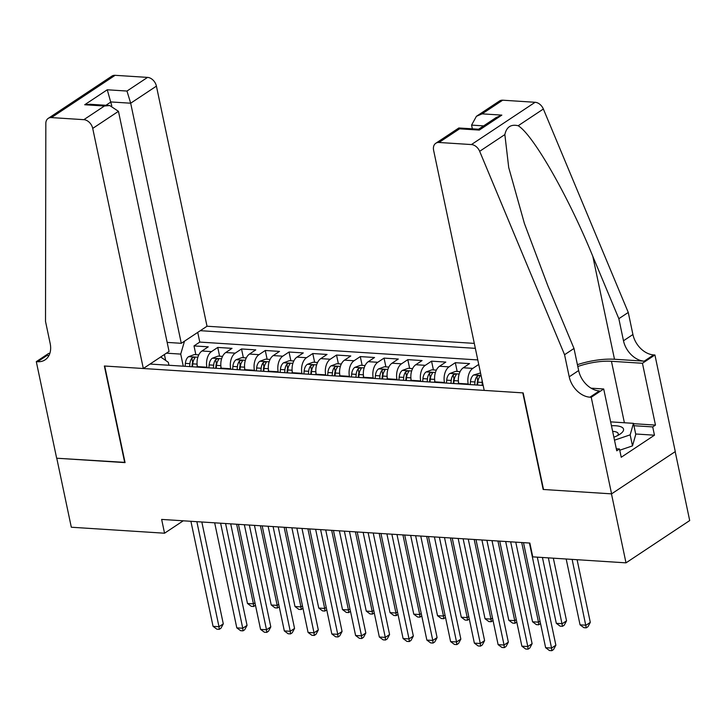<?xml version="1.0" encoding="UTF-8"?>
<svg xmlns="http://www.w3.org/2000/svg" width="726" height="726" viewBox="0 0 726 726"><rect width="100%" height="100%" fill="white"/><g stroke="black" fill="none" stroke-linecap="round" stroke-linejoin="round"><path stroke-width="1.09" d="M474.305 343.389L207.019 326.228L156.417 86.131L130.68 103.21L110.969 101.949L105.932 105.288M675.18 451.645L689.7 520.56L626.003 562.85L611.464 493.852L543.166 489.469L522.811 392.875L104.716 366.031L125.072 462.616L56.773 458.233L71.311 527.23L164.557 533.211L183.251 520.805M458.832 383.882L458.723 383.382A11.961 7.242 93.7 0 1 463.288 367.773L469.568 363.608L455.32 362.691L457.162 371.449M435.074 382.357L434.974 381.858A11.961 7.242 93.7 0 1 439.529 366.249L445.818 362.083L431.562 361.167L433.404 369.924M411.324 380.832L411.215 380.333A11.961 7.242 93.7 0 1 415.78 364.724L422.06 360.559L407.803 359.642L409.655 368.4M387.566 379.308L387.457 378.809A11.961 7.242 93.7 0 1 392.022 363.2L398.302 359.025L384.054 358.118L385.896 366.875M363.808 377.774L363.708 377.284A11.961 7.242 93.7 0 1 368.264 361.675L374.552 357.501L360.296 356.593L362.138 365.35M340.058 376.25L339.95 375.759A11.961 7.242 93.7 0 1 344.514 360.15L350.794 355.976L336.537 355.059L338.389 363.826M316.3 374.725L316.191 374.235A11.961 7.242 93.7 0 1 320.756 358.626L327.036 354.451L312.788 353.535L314.63 362.301M292.542 373.2L292.442 372.71A11.961 7.242 93.7 0 1 296.998 357.101L303.286 352.927L289.03 352.01L290.872 360.768M268.792 371.676L268.684 371.186A11.961 7.242 93.7 0 1 273.248 355.577L279.528 351.402L265.271 350.486L267.123 359.243M245.034 370.151L244.925 369.661A11.961 7.242 93.7 0 1 249.49 354.043L255.77 349.878L241.522 348.961L243.364 357.718M221.276 368.626L221.176 368.127A11.961 7.242 93.7 0 1 225.732 352.518L232.021 348.353L217.764 347.436L219.606 356.194M626.003 562.85L532.766 556.86L529.853 543.057L161.644 519.417L164.557 533.211M150.028 364.053L483.162 385.442M475.348 348.344L200.303 330.684M207.028 367.71L206.919 367.22A11.961 7.242 -86.3 0 1 211.484 351.611L217.764 347.436M197.517 367.102L197.418 366.603L206.919 367.22M230.777 369.235L230.677 368.744A11.961 7.242 -86.3 0 1 235.233 353.135L241.522 348.961M254.536 370.759L254.427 370.269A11.961 7.242 -86.3 0 1 258.991 354.66L265.271 350.486M278.294 372.284L278.185 371.794A11.961 7.242 -86.3 0 1 282.75 356.185L289.03 352.01M302.043 373.808L301.943 373.318A11.961 7.242 -86.3 0 1 306.499 357.709L312.788 353.535M325.802 375.342L325.693 374.843A11.961 7.242 -86.3 0 1 330.257 359.234L336.537 355.059M349.56 376.867L349.451 376.367A11.961 7.242 -86.3 0 1 354.016 360.758L360.296 356.593M373.309 378.391L373.209 377.892A11.961 7.242 -86.3 0 1 377.765 362.283L384.054 358.118M397.068 379.916L396.959 379.417A11.961 7.242 -86.3 0 1 401.523 363.808L407.803 359.642M420.826 381.44L420.717 380.95A11.961 7.242 -86.3 0 1 425.282 365.332L431.562 361.167M444.575 382.965L444.475 382.475A11.961 7.242 -86.3 0 1 449.031 366.866L455.32 362.691M468.334 384.49L468.234 384A11.961 7.242 -86.3 0 1 472.789 368.391L478.733 364.443M482.59 385.406L483.062 384.952M477.79 359.933L199.777 342.082L194.005 345.912L195.857 354.669M197.418 366.603A11.961 7.242 93.7 0 1 201.982 350.994L208.262 346.828L194.005 345.912M160.7 356.974L168.323 362.328L168.949 365.269M165.655 360.45L164.403 354.506M183.27 366.185L180.72 354.097L166.408 353.181M482.109 380.451A11.961 7.242 93.7 0 0 482.481 384.916M199.777 342.082L197.735 332.39M184.495 341.175L180.72 354.097M529.426 543.03L551.56 648.073L545.625 647.692L523.491 542.649M537.313 557.151L555.871 645.214L551.56 648.073L551.833 650.687L549.455 650.541L545.625 647.692M555.871 645.214L553.548 649.543L551.833 650.687M566.18 559.002L580.056 624.841L586 625.222L590.302 622.363L577.097 559.71M590.302 622.363L587.987 626.692L586.263 627.836L572.124 559.383M586.263 627.836L583.885 627.681L580.056 624.841M613.869 437.206A19.439 6.47 -11.9 0 0 620.394 433.894A19.439 6.47 -11.9 0 0 621.928 427.26A19.439 6.47 -11.9 0 0 611.455 425.763M617.626 435.546A13.313 4.429 -11.9 0 0 618.234 433.721A13.313 4.429 -11.9 0 0 617.127 432.397A13.313 4.429 -11.9 0 0 612.635 431.362M610.639 421.87L633.444 423.34L635.767 434.375L632.491 445.882L619.75 450.229M633.444 423.34L630.168 434.847L614.495 440.183M632.491 445.882L630.168 434.847M484.206 390.397L433.613 150.3A8.975 6.489 -123.6 0 1 435.772 143.285A8.975 6.489 -123.6 0 1 438.994 142.477L471.419 144.565L535.116 102.284A8.975 6.489 56.4 0 1 543.366 109.018L628.262 312.443L632.918 334.523A20.936 15.137 -123.6 0 0 653.618 354.905L654.925 354.987L675.28 451.581L611.582 493.862L543.52 489.487L523.165 392.902L484.206 390.397M628.262 312.443L618.842 318.696L592.806 256.323C568.385 196.401 533.138 134.737 518.173 125.743C510.968 124.028 506.53 126.977 504.851 134.582L508.717 167.515L524.435 223.572L547.958 286.089L573.994 348.462L578.649 370.541A20.936 15.137 -123.6 0 0 599.349 390.933L589.92 397.186L591.227 397.267L611.582 493.862M573.994 348.462L564.565 354.724L569.22 376.803A20.936 15.137 -123.6 0 0 589.92 397.186M592.806 256.323L614.495 359.252L644.189 361.158A20.936 15.137 -123.6 0 1 623.489 340.775L618.842 318.696M502.691 100.197L482.118 113.855L476.41 116.305L499.479 101.005A8.975 6.489 56.4 0 1 502.691 100.197L535.116 102.284M504.851 134.582L479.668 151.307L564.565 354.724M633.517 423.685L655.469 425.091L652.719 426.915L633.943 425.717M616.31 448.768L619.487 448.977L621.238 457.253L654.462 435.201L652.719 426.915M619.487 448.977L616.737 450.801L603.705 388.982L591.227 397.267M654.925 354.987L642.446 363.272L611.446 361.285A33.65 11.199 -11.9 0 0 577.796 366.512M655.469 425.091L642.446 363.272M472.354 128.82L471.573 125.108L476.41 116.305M614.495 359.252A38.959 12.968 -11.9 0 0 577.406 364.67M591.073 388.174L603.705 388.982M479.668 151.307A8.975 6.489 -123.6 0 0 471.419 144.565M654.462 435.201L635.686 433.994M482.118 113.855L501.838 115.116L496.13 117.576L478.588 129.219M501.838 115.116L479.287 130.09L478.625 129.228L458.841 127.976L435.772 143.285M479.287 130.09L459.567 128.829L458.905 127.957M167.152 342.4L181.282 343.307L130.68 103.21L126.977 91.049L147.55 77.392L115.125 75.313L51.428 117.594A8.975 6.489 -123.6 0 0 48.206 118.392A8.975 6.489 -123.6 0 0 45.829 123.447L45.511 321.391L50.167 343.471A20.936 15.137 56.4 0 1 45.112 359.842A20.936 15.137 56.4 0 1 37.607 361.72L36.3 361.639L56.655 458.224L125.026 462.389M181.282 343.307L207.019 326.228M124.718 462.598L104.362 366.004L143.321 368.509L92.719 128.411A8.975 6.489 -123.6 0 0 83.853 119.672L51.428 117.594M36.3 361.639L48.778 353.353L49.84 353.417M143.321 368.509L169.058 351.42L118.456 111.323L92.719 128.411M48.206 118.392L111.904 76.112A8.975 6.489 56.4 0 1 115.125 75.313M147.55 77.392A8.975 6.489 56.4 0 1 156.417 86.131M48.987 355.45A20.936 15.137 56.4 0 1 47.036 355.459L37.607 361.72M111.777 105.805L107.257 89.779L126.977 91.049M83.853 119.672L104.426 106.014L109.726 105.533L118.456 111.323M104.426 106.014L84.706 104.753L90.006 104.272L109.726 105.533M505.677 541.505L527.811 646.548L521.867 646.167L499.733 541.124M510.65 541.823L532.113 643.69L527.811 646.548L528.074 649.162L525.697 649.017L521.867 646.167M532.113 643.69L529.798 648.019L528.074 649.162M481.919 539.981L504.053 645.024L498.118 644.643L475.984 539.6M486.892 540.298L508.354 642.165L504.053 645.024L504.316 647.637L501.947 647.483L498.118 644.643M508.354 642.165L506.04 646.494L504.316 647.637M458.16 538.456L480.294 643.499L474.359 643.118L452.225 538.075M463.134 538.774L484.605 640.641L480.294 643.499L480.567 646.113L478.189 645.958L474.359 643.118M484.605 640.641L482.282 644.969L480.567 646.113M434.411 536.931L456.545 641.975L450.601 641.593L428.467 536.55M439.384 537.249L460.847 639.116L456.545 641.975L456.808 644.588L454.431 644.434L450.601 641.593M460.847 639.116L458.533 643.445L456.808 644.588M542.431 557.477L556.307 623.316L562.242 623.698L566.543 620.839L553.339 558.176M566.543 620.839L564.229 625.168L562.505 626.311L548.366 557.858M562.505 626.311L560.127 626.157L556.307 623.316M480.53 372.946L473.588 375.015A7.922 4.801 93.7 0 0 470.448 381.685L470.203 384.608M482.245 383.464L482.082 385.37M477.563 385.079L477.817 382.157A7.922 4.801 -86.3 0 1 479.732 376.685C480.022 375.288 479.069 375.224 476.882 376.504A7.922 4.801 93.7 0 0 474.967 381.976L474.713 384.898M477.064 385.052L477.3 382.266A4.038 2.441 -86.3 0 1 477.726 380.469L476.882 376.504M479.732 376.685L480.013 375.968M515.769 542.159L532.548 621.783L538.483 622.164L521.704 542.54M540.534 623.525L538.756 624.787L536.378 624.632L532.548 621.783M538.756 624.787L538.483 622.164L540.035 621.138M460.102 371.639L455.656 371.349L449.839 373.491A7.922 4.801 93.7 0 0 446.699 380.161L446.445 383.083M458.487 381.94L458.324 383.845M453.814 383.555L454.059 380.633A7.922 4.801 -86.3 0 1 455.982 375.16C456.264 373.763 455.311 373.699 453.133 374.97A7.922 4.801 93.7 0 0 451.209 380.451L450.955 383.373M453.305 383.528L453.55 380.733A4.038 2.441 -86.3 0 1 453.968 378.945L453.133 374.97M455.982 375.16L456.255 374.444M492.01 540.634L508.79 620.258L514.734 620.639L497.945 541.015M516.776 622L514.997 623.262L512.62 623.108L508.79 620.258M514.997 623.262L514.734 620.639L516.277 619.614M436.353 370.115L431.897 369.824L426.08 371.966A7.922 4.801 93.7 0 0 422.94 378.636L422.686 381.558M434.729 380.415L434.565 382.321M430.055 382.03L430.3 379.108A7.922 4.801 -86.3 0 1 432.224 373.636C432.505 372.238 431.562 372.175 429.375 373.445A7.922 4.801 93.7 0 0 427.451 378.927L427.206 381.849M429.556 382.003L429.792 379.208A4.038 2.441 -86.3 0 1 430.209 377.42L429.375 373.445M432.224 373.636L432.505 372.919M468.252 539.1L485.032 618.733L490.976 619.115L474.196 539.482M493.027 620.476L491.239 621.737L488.861 621.583L485.032 618.733M491.239 621.737L490.976 619.115L492.518 618.089M410.653 535.407L432.787 640.45L426.852 640.069L404.709 535.026M415.626 535.724L437.088 637.591L432.787 640.45L433.05 643.064L430.681 642.909L426.852 640.069M437.088 637.591L434.774 641.92L433.05 643.064M412.595 368.59L408.139 368.3L402.322 370.432A7.922 4.801 93.7 0 0 399.182 377.112L398.937 380.034M410.98 378.881L410.816 380.796M406.297 380.506L406.551 377.584A7.922 4.801 -86.3 0 1 408.466 372.102C408.756 370.714 407.803 370.65 405.616 371.921A7.922 4.801 93.7 0 0 403.701 377.402L403.447 380.324M405.798 380.478L406.034 377.683A4.038 2.441 -86.3 0 1 406.46 375.896L405.616 371.921M408.466 372.102L408.747 371.394M444.503 537.576L461.282 617.209L467.217 617.59L450.438 537.957M469.268 618.951L467.48 620.204L465.112 620.058L461.282 617.209M467.48 620.204L467.217 617.59L468.769 616.565M386.894 533.882L409.028 638.925L403.093 638.544L380.959 533.501M391.868 534.2L413.339 636.067L409.028 638.925L409.301 641.539L406.923 641.385L403.093 638.544M413.339 636.067L411.016 640.396L409.301 641.539M388.837 367.066L384.39 366.775L378.573 368.908A7.922 4.801 93.7 0 0 375.424 375.587L375.179 378.509M387.221 377.357L387.058 379.271M382.548 378.981L382.793 376.059A7.922 4.801 -86.3 0 1 384.716 370.578C384.998 369.189 384.045 369.126 381.867 370.396A7.922 4.801 93.7 0 0 379.943 375.877L379.689 378.8M382.039 378.945L382.284 376.159A4.038 2.441 -86.3 0 1 382.702 374.371L381.867 370.396M384.716 370.578L384.989 369.87M420.744 536.051L437.524 615.684L443.468 616.065L426.679 536.432M445.51 617.427L443.731 618.679L441.354 618.534L437.524 615.684M443.731 618.679L443.468 616.065L445.011 615.04M363.145 532.358L385.279 637.392L379.335 637.011L357.201 531.976M368.118 532.675L389.581 634.542L385.279 637.392L385.542 640.014L383.165 639.86L379.335 637.011M389.581 634.542L387.267 638.871L385.542 640.014M365.087 365.541L360.631 365.251L354.814 367.383A7.922 4.801 93.7 0 0 351.674 374.062L351.42 376.985M363.463 375.832L363.299 377.747M358.789 377.456L359.034 374.534A7.922 4.801 -86.3 0 1 360.958 369.053C361.239 367.665 360.287 367.601 358.109 368.872A7.922 4.801 93.7 0 0 356.185 374.353L355.94 377.275M358.29 377.42L358.526 374.634A4.038 2.441 -86.3 0 1 358.943 372.846L358.109 368.872M360.958 369.053L361.239 368.345M396.986 534.527L413.766 614.16L419.71 614.541L402.93 534.908M421.761 615.902L419.973 617.154L417.595 617L413.766 614.16M419.973 617.154L419.71 614.541L421.252 613.515M339.387 530.833L361.521 635.867L355.586 635.486L333.443 530.443M344.36 531.151L365.822 633.018L361.521 635.867L361.784 638.49L359.415 638.335L355.586 635.486M365.822 633.018L363.508 637.346L361.784 638.49M341.329 364.007L336.873 363.726L331.056 365.859A7.922 4.801 93.7 0 0 327.916 372.538L327.671 375.46M339.714 374.307L339.55 376.222M335.031 375.932L335.285 373.01A7.922 4.801 -86.3 0 1 337.2 367.528C337.49 366.14 336.537 366.076 334.35 367.347A7.922 4.801 93.7 0 0 332.435 372.828L332.181 375.75M334.532 375.896L334.768 373.11A4.038 2.441 -86.3 0 1 335.185 371.322L334.35 367.347M337.2 367.528L337.481 366.821M373.237 533.002L390.016 612.635L395.951 613.016L379.172 533.383M398.002 614.377L396.214 615.63L393.846 615.476L390.016 612.635M396.214 615.63L395.951 613.016L397.494 611.991M315.628 529.299L337.762 634.342L331.827 633.961L309.693 528.918M320.602 529.626L342.073 631.484L337.762 634.342L338.035 636.965L335.657 636.811L331.827 633.961M342.073 631.484L339.75 635.822L338.035 636.965M317.571 362.483L313.124 362.201L307.307 364.334A7.922 4.801 93.7 0 0 304.158 371.013L303.913 373.935M315.955 372.783L315.792 374.698M311.282 374.407L311.527 371.485A7.922 4.801 -86.3 0 1 313.45 366.004C313.732 364.606 312.779 364.552 310.601 365.822A7.922 4.801 93.7 0 0 308.677 371.304L308.423 374.226M310.773 374.371L311.018 371.585A4.038 2.441 -86.3 0 1 311.436 369.788L310.601 365.822M313.45 366.004L313.723 365.287M349.478 531.477L366.258 611.111L372.202 611.492L355.413 531.859M374.244 612.853L372.465 614.105L370.088 613.951L366.258 611.111M372.465 614.105L372.202 611.492L373.745 610.466M291.879 527.775L314.013 632.818L308.069 632.437L285.935 527.394M296.852 528.101L318.315 629.959L314.013 632.818L314.276 635.432L311.899 635.286L308.069 632.437M318.315 629.959L316.001 634.297L314.276 635.432M293.821 360.958L289.365 360.677L283.548 362.809A7.922 4.801 93.7 0 0 280.408 369.489L280.154 372.411M292.197 371.258L292.034 373.173M287.523 372.883L287.768 369.961A7.922 4.801 -86.3 0 1 289.692 364.479C289.973 363.082 289.021 363.027 286.843 364.298A7.922 4.801 93.7 0 0 284.919 369.77L284.674 372.692M287.024 372.846L287.26 370.06A4.038 2.441 -86.3 0 1 287.678 368.264L286.843 364.298M289.692 364.479L289.973 363.762M325.72 529.953L342.5 609.586L348.444 609.967L331.664 530.334M350.495 611.319L348.707 612.581L346.329 612.426L342.5 609.586M348.707 612.581L348.444 609.967L349.986 608.942M268.121 526.25L290.255 631.293L284.32 630.912L262.177 525.869M273.094 526.568L294.556 628.435L290.255 631.293L290.518 633.907L288.149 633.762L284.32 630.912M294.556 628.435L292.242 632.763L290.518 633.907M270.063 359.434L265.607 359.152L259.79 361.285A7.922 4.801 93.7 0 0 256.65 367.955L256.405 370.877M268.438 369.734L268.284 371.639M263.765 371.358L264.019 368.436A7.922 4.801 -86.3 0 1 265.934 362.955C266.215 361.557 265.271 361.503 263.084 362.773A7.922 4.801 93.7 0 0 261.16 368.245L260.915 371.167M263.266 371.322L263.502 368.536A4.038 2.441 -86.3 0 1 263.919 366.739L263.084 362.773M265.934 362.955L266.215 362.238M301.971 528.428L318.75 608.061L324.685 608.442L307.906 528.809M326.736 609.795L324.949 611.056L322.58 610.902L318.75 608.061M324.949 611.056L324.685 608.442L326.228 607.417M244.363 524.726L266.496 629.769L260.561 629.388L238.427 524.344M249.336 525.043L270.807 626.91L266.496 629.769L266.769 632.382L264.391 632.228L260.561 629.388M270.807 626.91L268.484 631.239L266.769 632.382M246.305 357.909L241.858 357.628L236.041 359.76A7.922 4.801 93.7 0 0 232.892 366.43L232.647 369.352M244.689 368.209L244.526 370.115M240.016 369.824L240.261 366.902A7.922 4.801 -86.3 0 1 242.185 361.43C242.466 360.032 241.513 359.969 239.335 361.249A7.922 4.801 93.7 0 0 237.411 366.721L237.157 369.643M239.507 369.797L239.752 367.011A4.038 2.441 -86.3 0 1 240.17 365.214L239.335 361.249M242.185 361.43L242.457 360.713M278.212 526.904L294.992 606.528L300.936 606.909L284.147 527.285M302.978 608.27L301.199 609.531L298.822 609.377L294.992 606.528M301.199 609.531L300.936 606.909L302.479 605.883M220.613 523.201L242.747 628.244L236.803 627.863L214.669 522.82M225.586 523.519L247.049 625.385L242.747 628.244L243.01 630.858L240.633 630.703L236.803 627.863M247.049 625.385L244.735 629.714L243.01 630.858M222.555 356.384L218.099 356.094L212.282 358.236A7.922 4.801 93.7 0 0 209.142 364.906L208.888 367.828M220.931 366.684L220.768 368.59M216.257 368.3L216.502 365.378A7.922 4.801 -86.3 0 1 218.426 359.905C218.707 358.508 217.755 358.444 215.577 359.715A7.922 4.801 93.7 0 0 213.653 365.196L213.408 368.118M215.758 368.273L215.994 365.477A4.038 2.441 -86.3 0 1 216.412 363.69L215.577 359.715M218.426 359.905L218.707 359.188M254.454 525.379L271.234 605.003L277.178 605.384L260.398 525.76M279.22 606.745L277.441 608.007L275.063 607.853L271.234 605.003M277.441 608.007L277.178 605.384L278.72 604.359M196.855 521.676L218.989 626.72L213.054 626.338L190.911 521.295M201.828 521.994L223.29 623.861L218.989 626.72L219.252 629.333L216.883 629.179L213.054 626.338M223.29 623.861L220.976 628.19L219.252 629.333M198.797 354.86L194.341 354.569L188.524 356.711A7.922 4.801 93.7 0 0 185.384 363.381L185.139 366.303M197.173 365.16L197.018 367.066M192.499 366.775L192.753 363.853A7.922 4.801 -86.3 0 1 194.668 358.381C194.949 356.983 194.005 356.92 191.818 358.19A7.922 4.801 93.7 0 0 189.894 363.672L189.649 366.594M192 366.748L192.236 363.953A4.038 2.441 -86.3 0 1 192.653 362.165L191.818 358.19M194.668 358.381L194.949 357.664M230.705 523.845L247.484 603.478L253.419 603.86L236.64 524.226M255.47 605.221L253.683 606.482L251.314 606.328L247.484 603.478M253.683 606.482L253.419 603.86L254.962 602.834M221.176 368.127L230.677 368.744M244.925 369.661L254.427 370.269M268.684 371.186L278.185 371.794M292.442 372.71L301.943 373.318M316.191 374.235L325.693 374.843M339.95 375.759L349.451 376.367M363.708 377.284L373.209 377.892M387.457 378.809L396.959 379.417M411.215 380.333L420.717 380.95M434.974 381.858L444.475 382.475M458.723 383.382L468.234 384M201.982 350.994L211.484 351.611M225.732 352.518L235.233 353.135M249.49 354.043L258.991 354.66M273.248 355.577L282.75 356.185M296.998 357.101L306.499 357.709M320.756 358.626L330.257 359.234M344.514 360.15L354.016 360.758M368.264 361.675L377.765 362.283M392.022 363.2L401.523 363.808M415.78 364.724L425.282 365.332M439.529 366.249L449.031 366.866M463.288 367.773L472.789 368.391M578.649 370.541L569.22 376.803M623.489 340.775L632.918 334.523M459.567 128.829L438.994 142.477M543.366 109.018L518.173 125.743M644.189 361.158L653.618 354.905M624.396 422.759L611.446 361.285M483.625 125.879L471.573 125.108M84.706 104.753L107.257 89.779M481.057 375.424L473.733 374.961M474.967 381.976L470.448 381.685M482.146 382.439L477.817 382.157M459.168 374.026L449.984 373.436M451.209 380.451L446.699 380.161M458.387 380.914L454.059 380.633M435.409 372.492L426.226 371.903M427.451 378.927L422.94 378.636M434.629 379.389L430.3 379.108M411.651 370.968L402.467 370.378M403.701 377.402L399.182 377.112M410.88 377.865L406.551 377.584M387.902 369.443L378.718 368.853M379.943 375.877L375.424 375.587M387.121 376.34L382.793 376.059M364.143 367.919L354.96 367.329M356.185 374.353L351.674 374.062M363.363 374.816L359.034 374.534M340.385 366.394L331.201 365.804M332.435 372.828L327.916 372.538M339.614 373.291L335.285 373.01M316.636 364.869L307.452 364.28M308.677 371.304L304.158 371.013M315.855 371.757L311.527 371.485M292.877 363.345L283.694 362.755M284.919 369.77L280.408 369.489M292.097 370.233L287.768 369.961M269.119 361.82L259.935 361.23M261.16 368.245L256.65 367.955M268.348 368.708L264.019 368.436M245.37 360.296L236.186 359.706M237.411 366.721L232.892 366.43M244.589 367.184L240.261 366.902M221.611 358.771L212.428 358.181M213.653 365.196L209.142 364.906M220.831 365.659L216.502 365.378M197.853 357.237L188.669 356.657M189.894 363.672L185.384 363.381M197.082 364.134L192.753 363.853"/></g></svg>
